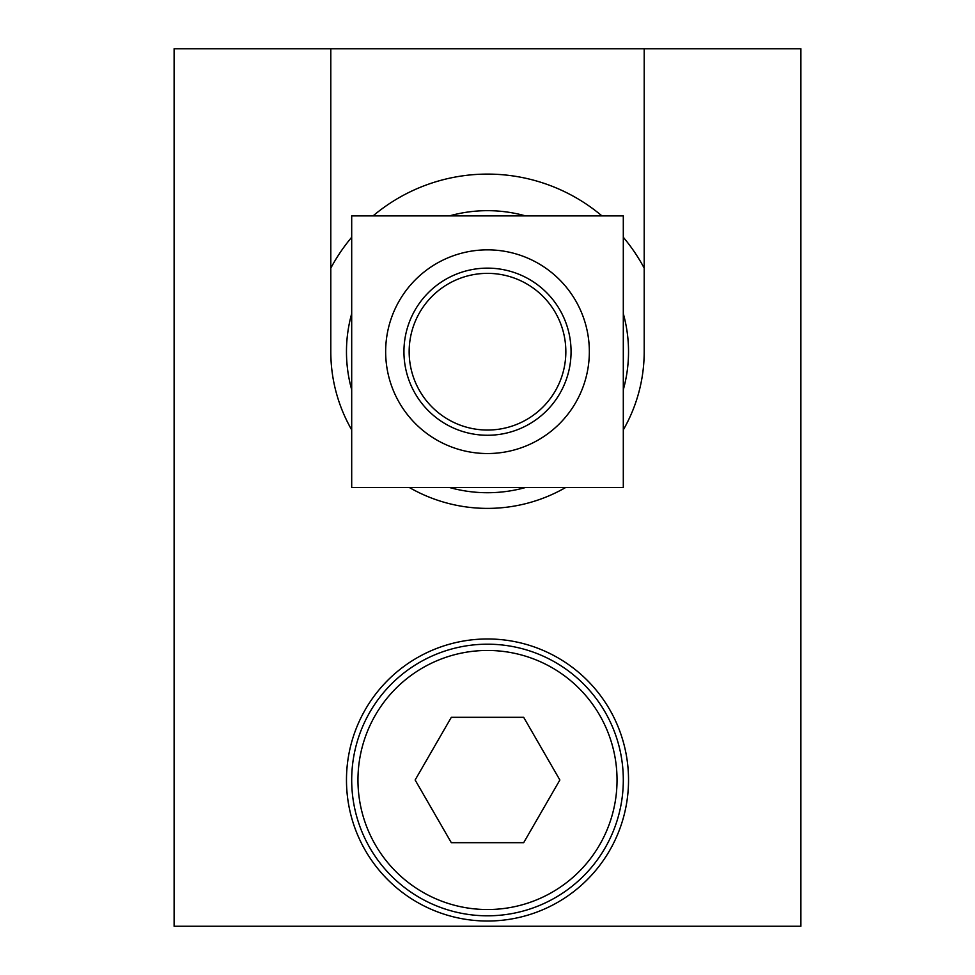 <?xml version="1.0" encoding="UTF-8"?>
<svg xmlns="http://www.w3.org/2000/svg" width="975" height="975" viewBox="0 0 975 975"><rect width="100%" height="100%" fill="white"/><g stroke="black" fill="none" stroke-linecap="round" stroke-linejoin="round"><path stroke-width="1.46" d="M346.478 780A141.022 141.022 0 0 0 558.017 902.131A141.022 141.022 0 0 0 558.017 657.869A141.022 141.022 0 0 0 346.478 780M174.111 48.75L174.111 926.25L800.889 926.25L800.889 48.75L174.111 48.75M623.305 429.865A156.695 156.695 0 0 0 644.195 351.695L644.195 48.75M565.671 487.5A156.695 156.695 0 0 1 409.329 487.5M351.695 429.865A156.695 156.695 0 0 1 330.805 351.695L330.805 48.75M623.305 487.5L623.305 215.889L351.695 215.889L351.695 487.5L623.305 487.5M487.5 453.533A101.839 101.839 0 0 1 399.299 300.775A101.839 101.839 0 0 1 575.701 300.775A101.839 101.839 0 0 1 487.5 453.533M330.805 268.125A177.584 177.584 0 0 1 351.695 237.266M373.059 215.889A177.584 177.584 0 0 1 601.941 215.889M623.305 237.266A177.584 177.584 0 0 1 644.195 268.125M525.525 487.5A141.022 141.022 0 0 1 449.475 487.5M351.695 389.72A141.022 141.022 0 0 1 351.695 313.67M449.475 215.889A141.022 141.022 0 0 1 525.525 215.889M623.305 313.67A141.022 141.022 0 0 1 623.305 389.72M487.5 915.805A135.805 135.805 0 0 1 351.695 780A135.805 135.805 0 0 1 487.5 644.195A135.805 135.805 0 0 1 623.305 780A135.805 135.805 0 0 1 487.5 915.805M451.315 717.32L415.131 780L451.315 842.68L523.685 842.68L559.869 780L523.685 717.32L451.315 717.32M487.5 435.264A83.57 83.57 0 0 1 415.131 309.916A83.57 83.57 0 0 1 559.869 309.916A83.57 83.57 0 0 1 487.5 435.264M487.5 430.048A78.353 78.353 0 0 0 555.348 312.524A78.353 78.353 0 0 0 419.652 312.524A78.353 78.353 0 0 0 487.5 430.048M487.5 650.459A129.541 129.541 0 0 0 375.314 844.764A129.541 129.541 0 0 0 599.686 844.764A129.541 129.541 0 0 0 487.5 650.459"/></g></svg>
